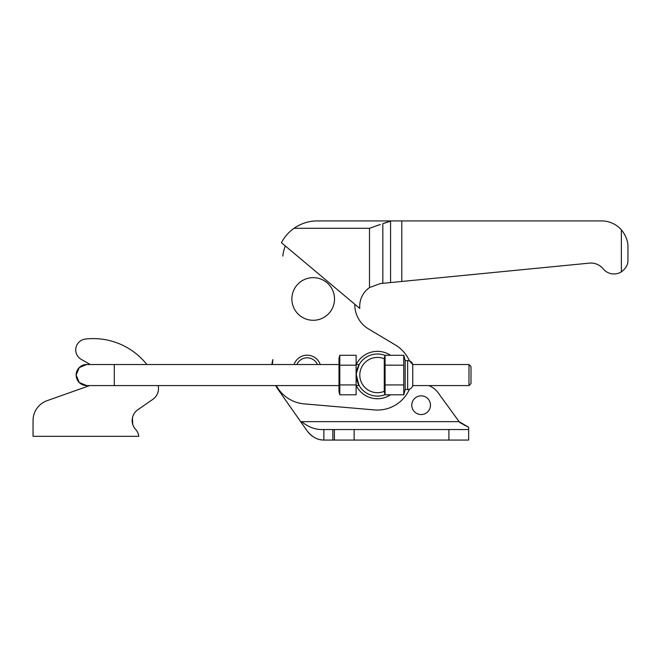 <?xml version="1.0" encoding="UTF-8"?>
<svg xmlns="http://www.w3.org/2000/svg" width="661" height="661" viewBox="0 0 661 661"><rect width="100%" height="100%" fill="white"/><g stroke="black" fill="none" stroke-linecap="round" stroke-linejoin="round"><path stroke-width="0.99" d="M428.807 385.578A21.061 21.061 0 0 1 438.177 392.816L459.098 421.644L301.565 421.644C307.786 426.651 314.281 429.278 321.048 429.543L468.649 429.543L468.649 440.069L323.865 440.061C317.71 440.086 312.182 437.103 307.274 431.096L278.041 389.387A35.537 35.537 0 0 1 275.769 385.677A35.537 35.537 0 0 1 275.711 385.578M271.886 364.517A35.537 35.537 0 0 1 272.877 359.576L272.398 364.517M411.786 405.193A9.345 9.345 0 0 0 421.131 414.538A9.345 9.345 0 0 0 430.476 405.193A9.345 9.345 0 0 0 421.131 395.84A9.345 9.345 0 0 0 411.786 405.193M323.865 440.061L323.865 429.543M334.392 440.069L334.392 429.543M301.565 421.644L300.648 421.644M459.098 421.644L468.649 427.246L468.649 429.543M467.93 426.907L468.451 427.155M467.856 426.874L459.676 422.412M321.271 439.821L319.998 439.582L321.271 439.821M318.387 439.16L316.941 438.656L318.387 439.16M309.935 434.194L308.084 432.178L309.935 434.194M310.753 434.946L312.513 436.31M313.81 437.144L315.603 438.086M407.655 389.527L407.655 360.567L405.176 360.567L403.764 355.288L403.764 394.807L405.176 389.527L407.655 389.527C410.25 389.362 411.943 388.048 412.753 385.578L412.654 385.908A21.061 21.061 0 0 1 413.456 385.578M460.387 422.85L461.312 423.404M464.105 424.973L465.352 425.634M334.524 298.97A21.326 21.326 0 0 0 313.198 277.645A21.326 21.326 0 0 0 291.873 298.97A21.326 21.326 0 0 0 313.198 320.288A21.326 21.326 0 0 0 334.524 298.97M320.221 364.517A13.823 13.823 0 0 0 294.071 364.517M368.516 328.947L395.385 344.984L368.516 328.947A28.167 28.167 0 0 1 354.8 304.25M285.362 245.991A35.008 35.008 0 0 0 282.825 256.129M276.306 385.578A35.008 35.008 0 0 0 304.143 403.879L374.423 409.927A35.008 35.008 0 0 0 409.456 389.205M468.98 385.578L468.98 364.517L471.004 366.533L471.004 383.562L468.98 385.578L412.753 385.578L412.753 364.517L409.456 360.889A35.008 35.008 0 0 0 395.385 344.984M86.674 364.517L79.229 367.599L76.147 375.043A10.526 10.526 0 0 0 86.674 385.578L79.229 382.496L76.147 375.043A10.526 10.526 0 0 1 86.674 364.517L338.994 364.517M384.272 358.791L384.272 364.418L384.272 358.791A17.64 17.64 0 0 0 359.799 375.043A17.64 17.64 0 0 0 384.272 391.304L384.272 385.677L384.272 391.304M356.105 385.578L359.196 385.578L356.469 377.101L358.749 384.76L356.37 375.043A21.061 21.061 0 0 1 384.272 355.131L384.272 355.131A21.061 21.061 0 0 1 385.041 355.411M385.041 394.683A21.061 21.061 0 0 1 356.37 375.043C357.262 381.463 358.204 384.966 359.196 385.578M359.196 364.517L356.469 372.994L359.196 364.517L356.105 364.517M114.295 364.517L114.295 385.578L338.994 385.578M339.812 355.288L338.994 358.328L338.994 391.766L339.812 394.807L339.812 355.288L356.105 355.288L356.105 394.807L339.812 394.807M385.074 355.288L384.272 358.262L384.272 391.833L385.074 394.807L385.074 355.288L403.764 355.288M468.98 364.517L412.753 364.517C411.943 362.046 410.25 360.732 407.655 360.567M390.511 394.807A23.689 23.689 0 0 1 356.205 385.578M356.205 364.517A23.689 23.689 0 0 1 390.511 355.288M356.105 384.925L339.812 384.925M356.105 365.169L339.812 365.169M384.272 385.677L384.272 364.418M385.074 365.169L403.764 365.169M385.074 384.925L403.764 384.925M385.074 394.807L403.764 394.807M405.176 389.527L405.176 360.567M132.762 424.428L132.448 417.901L132.183 420.892M158.169 385.578A13.162 13.162 0 0 1 152.84 399.335L137.835 409.729A13.162 13.162 0 0 0 132.448 417.901M81.27 359.402L90.26 364.517L81.27 359.402A10.923 10.923 0 0 1 85.426 339.052A68.447 68.447 0 0 1 146.866 364.517M33.05 425.8L33.05 420.536A21.061 21.061 0 0 1 47.071 400.69L89.665 385.578M132.497 423.445L133.018 425.18M137.835 409.729A13.162 13.162 0 0 0 135.761 429.584A10.923 10.923 0 0 1 138.719 436.334L33.05 436.334L33.05 420.536M390.577 282.561L390.577 220.981L382.835 223.682L391.32 220.931L601.626 220.931A26.324 26.324 0 0 1 621.373 229.846C625.901 235.465 628.099 241.265 627.95 247.255L627.95 260.021C628.198 264.367 626.008 268.316 621.373 271.869A13.955 13.955 0 0 1 603.196 268.853A15.798 15.798 0 0 0 589.43 263.128L380.372 283.561L369.491 287.576L369.491 228.301L380.364 224.467M369.491 287.576A22.904 22.904 0 0 0 359.799 308.447L281.454 242.711A40.28 40.28 0 0 1 294.013 228.301C301.342 223.335 309.084 220.881 317.239 220.931L391.32 220.931M312.331 221.228L311 221.418M306.266 222.451L304.68 222.939M300.466 224.591L299.086 225.252M298.83 225.376L296.459 226.706M296.326 226.781L294.013 228.301L369.491 228.301M332.855 440.069L332.855 429.543M354.139 429.543L354.139 440.069M448.902 429.543L448.902 440.069M317.396 364.517A11.187 11.187 0 0 0 296.888 364.517M384.272 394.964A21.061 21.061 0 0 1 356.37 375.043M382.835 223.682L382.835 283.321M401.789 220.931L401.789 281.47M621.373 229.846L621.373 271.869M114.295 385.578L86.674 385.578"/></g></svg>

